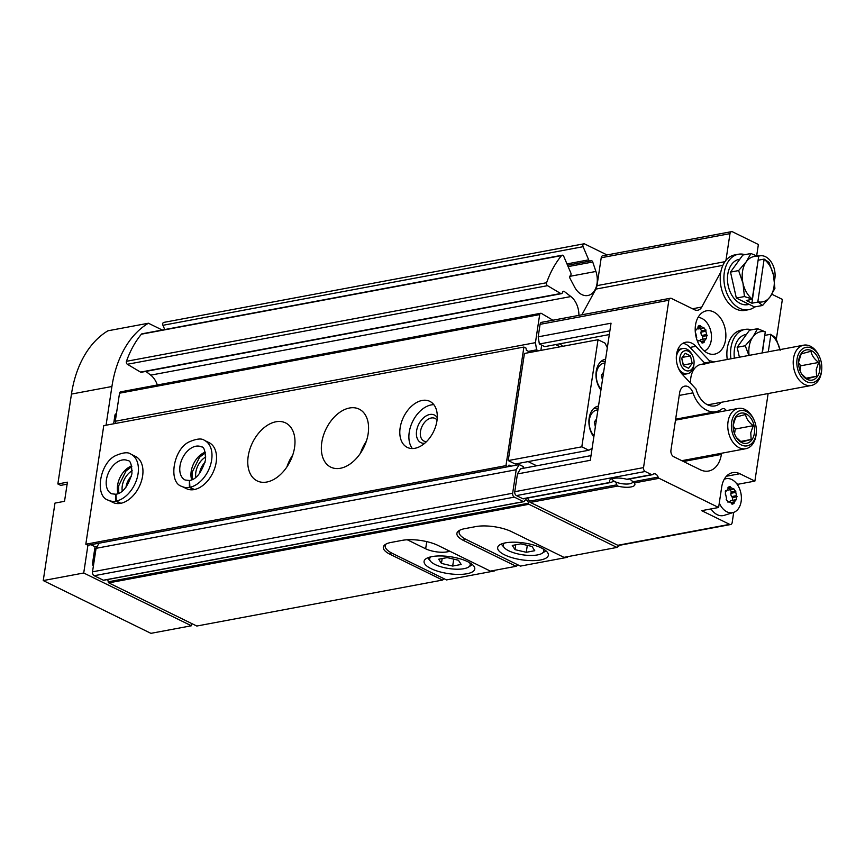 <?xml version="1.0" encoding="UTF-8"?>
<svg xmlns="http://www.w3.org/2000/svg" width="865" height="865" viewBox="0 0 865 865"><rect width="100%" height="100%" fill="white"/><g stroke="black" fill="none" stroke-linecap="round" stroke-linejoin="round"><path stroke-width="1.3" d="M699.277 325.478L700.347 325.575L698.174 326.159L698.109 326.851A49.164 35.854 75 0 1 698.25 327.24L696.401 329.792A49.164 16.294 -171.4 0 0 696.076 329.662L695.579 329.76M696.671 329.825L695.428 329.976M698.369 325.943L700.823 326.116L698.066 326.635M706.251 338.756L706.921 334.982A49.164 16.294 -171.4 0 0 706.683 334.831L705.808 330.949A49.164 19.549 -34.5 0 0 705.959 330.69L703.829 327.575A49.164 19.549 145.5 0 1 703.678 327.846L700.964 326.516A49.164 35.854 -105 0 0 700.823 326.116M702.942 343.027L701.937 342.918L704.305 341.621A49.164 35.854 -105 0 0 704.261 341.21L706.1 338.658A49.164 16.294 8.6 0 1 706.337 338.81M701.223 339.491L706.1 338.658M701.937 342.918L701.591 342.345A49.164 35.854 75 0 0 701.547 341.935L699.115 340.432L697.72 340.81M698.001 340.994L698.596 340.875A49.164 19.549 -34.5 0 0 698.834 340.605M695.492 333.49A49.164 16.294 8.6 0 1 695.828 333.62L696.703 337.501A49.164 19.549 145.5 0 1 696.455 337.782M698.044 317.433A17.289 11.818 -100.6 0 1 711.062 332.387A17.289 11.818 -100.6 0 1 704.337 351.049M731.12 500.619L735.996 499.775L734.158 502.327A49.164 35.854 -105 0 1 734.201 502.749L733.996 503.462L731.822 504.036L731.487 503.473A49.164 35.854 75 0 0 731.444 503.052L728.73 501.722A49.164 19.549 -34.5 0 1 728.481 502.003L726.2 499.635L726.351 498.9A49.164 19.549 145.5 0 0 726.589 498.629L725.724 494.737A49.164 16.294 8.6 0 0 725.389 494.607L725.476 490.877M724.221 479.307A17.289 11.818 -100.6 0 1 727.13 478.561A17.289 11.818 -100.6 0 1 740.959 493.515A17.289 11.818 -100.6 0 1 733.466 512.448A17.289 11.818 -100.6 0 1 726.903 511.821A17.289 11.818 -100.6 0 1 719.28 503.008M725.4 490.963L725.973 490.79A49.164 16.294 -171.4 0 1 726.297 490.92L725.324 491.104M729.173 486.606L730.244 486.692L728.071 487.276L728.006 487.968A49.164 35.854 75 0 1 728.146 488.368L726.632 490.931L725.27 491.179M728.265 487.071L730.72 487.244L727.962 487.763M736.147 499.873L736.807 496.099A49.164 16.294 -171.4 0 0 736.58 495.948L735.704 492.066A49.164 19.549 -34.5 0 0 735.845 491.817L733.725 488.703A49.164 19.549 145.5 0 1 733.574 488.974L730.86 487.644A49.164 35.854 -105 0 0 730.72 487.244M732.839 504.144L731.822 504.036M728.481 502.003L727.908 502.122L728.481 502.003M720.826 272.032L701.764 307.043A10.25 7.007 79.4 0 1 697.785 310.221A10.25 7.007 79.4 0 1 694.454 309.713L671.381 298.403A3.071 2.098 79.4 0 0 670.386 298.252L541.62 322.331A3.071 2.098 79.4 0 0 540.084 324.332L538.192 336.831L611.036 323.196L590.298 460.31L517.454 473.934L514.772 491.698A3.071 2.098 79.4 0 0 516.437 495.591L522.828 498.727L610.171 482.389A12.813 4.249 8.6 0 1 610.593 479.394A12.813 4.249 8.6 0 1 626.79 479.275L627.849 479.134M522.828 498.727A2.054 1.406 79.4 0 0 523.487 498.824L610.733 482.508M670.386 298.252A3.071 2.098 79.4 0 0 668.85 300.242L643.538 467.608A3.071 2.098 79.4 0 0 645.204 471.501L651.594 474.636A2.054 1.406 79.4 0 0 652.253 474.744A2.054 1.406 79.4 0 0 652.761 474.474A5.125 3.503 79.4 0 1 654.037 473.825A5.125 3.503 79.4 0 1 658.124 477.102A2.054 1.406 79.4 0 0 659.087 478.313L718.61 507.496L701.688 510.664L729.649 524.363A3.071 2.098 79.4 0 0 730.644 524.525A3.071 2.098 79.4 0 0 732.179 522.525L733.715 512.361M632.683 481.178A10.315 3.417 8.6 0 1 632.78 481.881A10.315 3.417 8.6 0 1 626.509 484.054A10.315 3.417 8.6 0 1 615.761 482L616.81 484.832L529.348 501.192A5.125 3.503 79.4 0 0 526.947 498.175M612.42 478.626A10.315 3.417 8.6 0 0 612.377 478.799A10.315 3.417 8.6 0 0 614.637 481.448L615.761 482L613.339 481.448L611.447 482.205M629.396 478.68L634.283 482.951A12.813 4.249 8.6 0 1 634.315 482.984A12.813 4.249 8.6 0 1 630.931 486.963A12.813 4.249 8.6 0 1 617.664 486.065L530.321 502.403L617.805 545.285A3.071 2.098 79.4 0 0 618.799 545.447L730.644 524.525M616.81 484.832L617.664 486.065M529.348 501.192A2.054 1.406 79.4 0 0 530.321 502.403M758.378 256.278A17.289 11.818 -100.6 0 1 760.822 255.726A17.289 11.818 -100.6 0 1 774.435 280.628M737.813 485.297L737.964 484.27L736.623 483.621M718.61 507.496L721.713 486.93A22.047 15.062 79.4 0 1 732.698 472.636A22.047 15.062 79.4 0 1 739.856 473.739L754.885 481.102L768.131 393.553M776.381 339.004L782.371 299.398L771.861 294.241M754.885 481.102L737.964 484.27M758.27 255.899L756.767 255.164M756.702 255.597L758.378 244.492L732.514 231.809A3.071 2.098 79.4 0 0 731.52 231.658A3.071 2.098 79.4 0 0 729.984 233.647L725.951 260.354M713.636 311.93A22.047 15.062 79.4 0 0 706.478 310.827A22.047 15.062 79.4 0 0 695.73 335.263A22.047 15.062 79.4 0 0 714.587 354.153A22.047 15.062 79.4 0 0 725.876 334.852A22.047 15.062 79.4 0 0 713.636 311.93M713.722 362.003A22.858 15.613 79.4 0 0 709.473 360.824L695.893 346.314A18.457 12.607 79.4 0 0 685.75 342.248A18.457 12.607 79.4 0 0 676.43 355.277A18.457 12.607 79.4 0 0 682.399 374.448L695.968 388.958A22.858 15.613 79.4 0 0 697.828 394.04A22.858 15.613 79.4 0 0 721.269 402.312M726.341 410.637A5.125 3.503 79.4 0 0 722.848 408.604A5.125 3.503 79.4 0 0 721.81 409.059A28.707 19.614 79.4 0 1 715.993 411.643A28.707 19.614 79.4 0 1 692.962 392.861A10.25 7.007 79.4 0 0 684.734 386.147A10.25 7.007 79.4 0 0 679.63 392.796L670.948 450.222A5.125 3.503 79.4 0 0 673.716 456.72L700.282 469.749A25.626 17.516 79.4 0 0 708.619 471.036A25.626 17.516 79.4 0 0 721.378 454.406L721.551 453.26M591.011 455.617L520.481 468.819L517.454 473.934M616.95 547.437L563.969 557.352L511.68 531.716A25.626 8.499 -171.4 0 0 475.804 526.59L464.775 528.656A25.626 8.499 -171.4 0 0 456.904 533.391A25.626 8.499 -171.4 0 0 463.856 540.657L516.146 566.294L490.39 571.116L438.101 545.48A25.626 8.499 -171.4 0 0 402.225 540.355L391.185 542.42A25.626 8.499 -171.4 0 0 383.325 547.156A25.626 8.499 -171.4 0 0 390.277 554.422L442.566 580.058L196.798 626.033L108.763 582.869L528.915 504.284L616.95 547.437L620.01 545.22M518.038 564.921L516.146 566.294M444.253 578.836L442.566 580.058M705.137 363.614A18.457 12.607 79.4 0 0 704.586 362.997L690.01 347.416A18.457 12.607 79.4 0 0 682.907 343.318M709.473 360.824L709.787 362.024L704.586 362.997M562.704 346.314A20.501 14.013 79.4 0 0 559.731 343.838M609.317 334.56L544.734 346.638L539.36 344.011L538.192 336.831M731.52 231.658L602.754 255.737A3.071 2.098 79.4 0 0 601.218 257.738L597.001 285.634A10.25 7.007 79.4 0 1 595.877 289.094L581.885 314.806M552.897 320.223L541.458 313.422A2.054 1.406 79.4 0 0 540.701 313.271A2.054 1.406 79.4 0 0 539.673 314.601L535.435 342.659L536.603 349.849L538.592 350.822M540.874 350.39L541.663 345.135M108.763 582.869A1.027 0.703 79.4 0 1 108.201 581.821L528.353 503.235A1.027 0.703 79.4 0 0 528.915 504.284M607.035 254.937L584.567 243.919A2.054 1.406 79.4 0 0 583.897 243.822A2.054 1.406 79.4 0 0 583.086 246.698L588.697 259.846A2.054 1.406 79.4 0 0 590.265 260.992A2.054 1.406 79.4 0 0 590.665 260.819A2.054 1.406 79.4 0 1 591.076 260.635A2.054 1.406 79.4 0 1 592.73 261.998L595.909 271.459A18.457 12.607 79.4 0 1 587.843 295.516A18.457 12.607 79.4 0 1 574.565 286.985L570.067 278.476A2.054 1.406 79.4 0 1 570.381 275.567A2.054 1.406 79.4 0 0 570.792 272.864L563.753 256.354A2.054 1.406 79.4 0 0 562.174 255.207A2.054 1.406 79.4 0 0 561.547 255.597A107.649 73.557 79.4 0 0 546.604 282.714A2.054 1.406 79.4 0 0 547.513 285.677L560.693 293.505A2.054 1.406 79.4 0 0 561.45 293.668A2.054 1.406 79.4 0 0 562.455 292.467A2.054 1.406 79.4 0 1 563.45 291.267A2.054 1.406 79.4 0 1 564.358 291.527L570.878 296.554A18.457 12.607 79.4 0 1 578.89 315.357M583.897 243.822L163.745 322.407A2.054 1.406 79.4 0 0 162.934 325.294L164.75 329.554M562.174 255.207L142.033 333.804A2.054 1.406 79.4 0 0 141.395 334.193A107.649 73.557 79.4 0 0 126.463 361.311A2.054 1.406 79.4 0 0 127.371 364.273L140.541 372.101A2.054 1.406 79.4 0 0 141.298 372.264L561.45 293.668M145.871 371.399L150.726 375.14L570.878 296.554M157.333 384.979A18.457 12.607 79.4 0 0 150.726 375.14M540.701 313.271L120.549 391.867A2.054 1.406 79.4 0 0 119.532 393.197L115.283 421.255L535.435 342.659M115.283 421.255L115.64 423.418M528.504 351.363L536.603 349.849M519.238 464.613L516.21 469.738L96.069 548.324L99.097 543.198L519.238 464.613L523.293 466.603L523.033 468.333M516.21 469.738L512.664 493.234A3.071 2.098 79.4 0 0 514.329 497.126L523.498 501.624A1.027 0.703 79.4 0 0 524.287 501.235A3.071 2.098 79.4 0 1 525.65 499.927A3.071 2.098 79.4 0 1 528.353 503.235M96.069 548.324L92.512 571.819A3.071 2.098 79.4 0 0 94.177 575.722L103.357 580.22A1.027 0.703 79.4 0 0 103.973 580.101M108.201 581.821A3.071 2.098 79.4 0 0 107.476 579.561M609.89 330.819L539.36 344.011M692.714 356.034A10.25 7.007 79.4 0 0 688.389 351.233A10.25 7.007 79.4 0 0 679.901 357.721A10.25 7.007 79.4 0 0 686.01 370.588A10.25 7.007 79.4 0 0 694.044 363.149A10.25 7.007 79.4 0 0 692.714 356.034L692.324 355.191A12.813 8.758 79.4 0 0 686.907 349.19A12.813 8.758 79.4 0 0 682.745 348.541L680.906 348.887A12.813 8.758 79.4 0 0 677.338 350.909M681.566 373.496A12.813 8.758 79.4 0 0 685.621 374.08L687.459 373.734A12.813 8.758 79.4 0 0 693.99 364.079L694.044 363.149M690.584 383.206A20.501 14.013 -100.6 0 1 690.605 379.832A20.501 14.013 -100.6 0 1 704.748 364.392M726.416 478.615L725.065 477.945M733.466 512.448L724.221 515.356A18.457 12.607 -100.6 0 1 717.215 514.675A18.457 12.607 -100.6 0 1 711.019 508.912M682.745 348.541A12.813 8.758 79.4 0 0 676.3 357.288M678.29 367.917A12.813 8.758 79.4 0 0 687.459 373.734M692.184 363.365L690.508 355.872L685.253 353.298L681.696 358.229L683.372 365.722L688.627 368.295L692.184 363.365L683.361 365.019L681.804 358.078M682.29 357.407L690.508 355.872M731.012 500.64A3.795 2.595 79.4 0 0 729.898 501.592M732.201 500.413A3.795 2.595 79.4 0 0 732.536 497.57L731.617 496.586A3.795 2.595 79.4 0 1 730.882 493.299L731.282 491.958A3.795 2.595 79.4 0 0 729.963 489.763M728.622 490.012L733.369 489.125L728.622 490.012A3.795 2.595 79.4 0 1 727.789 489.968M701.115 339.512A3.795 2.595 79.4 0 0 700.001 340.475M702.304 339.285A3.795 2.595 79.4 0 0 702.64 336.442L701.72 335.469A3.795 2.595 79.4 0 1 700.985 332.171L701.385 330.841A3.795 2.595 79.4 0 0 700.066 328.646M698.725 328.895L703.472 328.008L698.725 328.895A3.795 2.595 79.4 0 1 697.893 328.841M819.793 370.123A15.375 10.51 79.4 0 0 810.894 350.379A15.375 10.51 79.4 0 0 798.644 361.462A15.375 10.51 79.4 0 0 800.644 372.123A15.375 10.51 79.4 0 0 811.565 380.189A15.375 10.51 79.4 0 0 819.793 370.123M798.622 361.981L801.195 353.882L810.981 351.255C811.673 355.31 814.246 359.04 818.679 362.446L816.214 369.614L816.592 376.253L806.807 378.87L802.579 374.891M819.425 356.661L819.025 355.818A20.501 14.013 79.4 0 0 803.704 345.178A20.501 14.013 79.4 0 0 793.702 367.906A20.501 14.013 79.4 0 0 811.24 385.487A20.501 14.013 79.4 0 0 821.458 372.188A20.501 14.013 79.4 0 0 821.685 370.025L821.75 369.096A17.938 12.261 79.4 0 0 819.425 356.661A17.938 12.261 79.4 0 0 799.725 351.785A17.938 12.261 79.4 0 0 803.877 379.757A17.938 12.261 79.4 0 0 821.545 370.988A17.938 12.261 79.4 0 0 821.75 369.096M798.6 362.759L800.698 365.808L799.984 370.544M806.007 378.232L816.592 376.253M800.698 365.808L818.679 362.446M768.293 351.796L770.888 334.582A23.063 15.765 -100.6 0 1 779.981 349.611M734.385 358.142A23.063 15.765 -100.6 0 1 745.933 334.463L746.495 334.366M730.936 358.791A28.188 19.268 -100.6 0 1 744.992 329.424A28.188 19.268 -100.6 0 1 751.566 329.825M727.249 359.472A28.188 19.268 -100.6 0 1 741.316 330.116L744.992 329.424M749.101 355.385A23.063 15.765 -100.6 0 1 752.896 336.95A23.063 15.765 -100.6 0 1 765.298 331.836L762.108 352.952M765.298 331.836L757.589 328.689L752.896 336.95L745.252 345.762L748.841 355.331M780.144 350.303L775.754 337.599L770.888 334.582M745.252 345.762L737.164 347.276L749.501 330.203L757.589 328.689M739.391 357.202L737.164 347.276M762.4 352.898L764.79 335.209M765.06 335.339L770.791 334.268M764.238 259.413A23.063 15.765 -100.6 0 1 773.494 275.135A23.063 15.765 -100.6 0 1 770.239 296.652A23.063 15.765 -100.6 0 1 757.837 301.766L764.141 259.1L769.093 262.43L773.494 275.135L774.921 288.391L770.239 296.652L762.584 305.464L754.496 306.978L736.342 298.068L730.514 272.097L742.851 255.034L750.939 253.521L746.246 261.781A23.063 15.765 -100.6 0 1 758.648 256.667L752.236 299.02A23.063 15.765 -100.6 0 1 742.992 283.298A23.063 15.765 -100.6 0 1 746.246 261.781L738.602 270.583L742.992 283.298L744.43 296.554L752.236 299.02M749.198 304.372L747.76 304.642A23.063 15.765 -100.6 0 1 740.267 303.485A23.063 15.765 -100.6 0 1 727.465 279.492A23.063 15.765 -100.6 0 1 739.283 259.295L739.845 259.186M754.691 306.934A28.188 19.268 -100.6 0 1 748.712 309.681A28.188 19.268 -100.6 0 1 739.543 308.264A28.188 19.268 -100.6 0 1 723.897 278.941A28.188 19.268 -100.6 0 1 738.342 254.256A28.188 19.268 -100.6 0 1 744.906 254.645M748.712 309.681L745.024 310.373A28.188 19.268 -100.6 0 1 735.866 308.956A28.188 19.268 -100.6 0 1 720.221 279.633A28.188 19.268 -100.6 0 1 734.655 254.948L738.342 254.256M757.837 301.766L762.584 305.464M758.648 256.667L750.939 253.521M738.602 270.583L730.514 272.097M744.43 296.554L736.342 298.068M752.042 299.387L746.3 300.469L751.89 303.204L757.632 302.134M751.89 303.204L758.14 260.041M758.4 260.17L764.141 259.1M493.428 570.543L494.315 570.987L446.491 579.928L392.656 553.535A27.68 9.18 8.6 0 1 385.152 545.685A27.68 9.18 8.6 0 1 385.79 544.204M450.038 551.329L447.183 551.859A15.375 5.093 8.6 0 1 425.656 548.788L407.264 539.771M494.412 570.359L494.315 570.987M467.824 561.731A25.626 8.499 -171.4 0 0 440.609 555.946A25.626 8.499 -171.4 0 0 424.088 561.342A25.626 8.499 -171.4 0 0 448.157 573.582A25.626 8.499 -171.4 0 0 474.777 569.008A25.626 8.499 -171.4 0 0 467.824 561.731M431.019 556.801A20.501 6.801 -171.4 0 0 430.597 561.32A20.501 6.801 -171.4 0 0 448.924 568.554A20.501 6.801 -171.4 0 0 468.56 567.062A20.501 6.801 -171.4 0 0 469.49 562.618M452.676 566.056L461.175 564.467L458.428 560.239L447.194 557.611L438.696 559.201L441.442 563.418L452.676 566.056L453.725 559.136M427.818 557.774A23.063 7.644 -171.4 0 0 428.543 558.866L430.597 561.32M468.56 567.062L471.252 565.321A23.063 7.644 -171.4 0 0 472.268 564.499M442.177 558.541L441.442 563.418M566.64 556.855L567.527 557.287L520.438 566.099L466.613 539.706A27.68 9.18 8.6 0 1 459.11 531.856A27.68 9.18 8.6 0 1 459.91 530.148M567.624 556.671L567.527 557.287M541.404 547.967A25.626 8.499 -171.4 0 0 514.199 542.182A25.626 8.499 -171.4 0 0 497.667 547.577A25.626 8.499 -171.4 0 0 521.746 559.817A25.626 8.499 -171.4 0 0 548.356 555.244A25.626 8.499 -171.4 0 0 541.404 547.967M504.598 543.036A20.501 6.801 -171.4 0 0 504.176 547.556A20.501 6.801 -171.4 0 0 522.503 554.789A20.501 6.801 -171.4 0 0 542.139 553.297A20.501 6.801 -171.4 0 0 543.079 548.853M526.266 552.292L534.754 550.702L532.018 546.475L520.773 543.847L512.275 545.437L515.021 549.653L526.266 552.292L527.304 545.372M501.397 544.009A23.063 7.644 -171.4 0 0 502.122 545.101L504.176 547.556M542.139 553.297L544.831 551.556A23.063 7.644 -171.4 0 0 545.847 550.735M515.756 544.777L515.021 549.653M528.115 461.596L536.657 465.792M67.124 484.173L60.712 485.373L57.858 483.968L67.427 482.183L64.529 501.311L54.971 503.095L43.25 580.566L150.91 633.342L191.381 625.773L191.716 623.546M162.252 330.019L148.402 323.229L107.93 330.798A107.649 73.557 79.4 0 0 71.46 394.072L57.858 483.968M530.494 352.336L526.363 350.303L525.996 348.076L523.898 347.049L505.971 465.64L508.069 466.668L87.916 545.264L83.721 572.998L43.25 580.566M148.402 323.229A107.649 73.557 79.4 0 0 111.92 386.504L106.071 425.202M83.721 572.998L191.381 625.773M90.944 544.691L95.053 546.702L92.523 563.439A2.054 1.406 79.4 0 0 93.409 565.905M116.418 413.794L115.964 413.87A2.054 1.406 79.4 0 0 114.948 415.2L113.639 423.785M607.327 347.741L605.003 343.135L598.018 339.707L524.428 353.471L508.231 460.58L515.226 464.008L588.805 450.243L592.103 448.394M560.077 346.8L555.59 344.605M508.069 466.668L509.009 465.067L511.15 466.127M97.269 546.291L95.053 546.702M505.971 465.64L85.819 544.226L87.916 545.264M400.149 427.818A25.626 16.673 116.1 0 1 429.829 401.36A25.626 16.673 116.1 0 1 433.516 431.711A25.626 16.673 116.1 0 1 407.264 447.389A25.626 16.673 116.1 0 1 400.149 427.818M321.78 442.469A32.297 21.009 116.1 0 1 359.18 409.145A32.297 21.009 116.1 0 1 363.83 447.389A32.297 21.009 116.1 0 1 330.744 467.132A32.297 21.009 116.1 0 1 321.78 442.469M248.201 456.233A32.297 21.009 116.1 0 1 285.591 422.909A32.297 21.009 116.1 0 1 290.24 461.153A32.297 21.009 116.1 0 1 257.165 480.897A32.297 21.009 116.1 0 1 248.201 456.233M194.441 489.525L189.889 487.298A25.626 16.673 -63.9 0 0 210.422 465.273A25.626 16.673 -63.9 0 0 204.54 440.426L209.081 442.653A25.626 16.673 116.1 0 1 212.768 473.004A25.626 16.673 116.1 0 1 186.516 488.682L181.974 486.454A25.626 16.673 -63.9 0 0 189.381 487.395L189.424 480.529M120.851 503.289L116.31 501.062A25.626 16.673 -63.9 0 0 136.843 479.037A25.626 16.673 -63.9 0 0 130.961 454.19L135.502 456.417A25.626 16.673 116.1 0 1 139.189 486.768A25.626 16.673 116.1 0 1 112.937 502.446L108.395 500.219A25.626 16.673 -63.9 0 0 115.802 501.159L115.834 494.293M523.898 347.049L103.757 425.645L85.819 544.226M360.478 453.184A32.297 21.009 116.1 0 1 366.36 441.182M286.888 466.949A32.297 21.009 116.1 0 1 292.781 454.947M598.018 339.707L581.81 446.816L508.231 460.58M581.81 446.816L588.805 450.243M605.597 359.202A18.457 12.607 79.4 0 0 605.446 359.235A18.457 12.607 79.4 0 0 596.234 371.312A18.457 12.607 79.4 0 0 600.926 390.072M598.504 406.074A18.457 12.607 79.4 0 0 598.353 406.096A18.457 12.607 79.4 0 0 589.152 418.173A18.457 12.607 79.4 0 0 593.833 436.933M596.558 418.941L594.298 422.077L595.369 426.845M603.651 372.08L601.38 375.215L602.451 379.973M596.039 422.39L596.245 420.996M595.747 421.093L595.196 420.822M603.121 375.529L603.337 374.134M602.84 374.231L602.289 373.961M122.246 491.061A15.375 10.002 116.1 0 1 122.268 485.946A15.375 10.002 116.1 0 1 132.204 470.744M126.063 487.146A12.607 8.196 116.1 0 1 126.149 486.508A12.607 8.196 116.1 0 1 131.448 476.161M195.825 477.296A15.375 10.002 116.1 0 1 195.847 472.182A15.375 10.002 116.1 0 1 205.784 456.98M199.642 473.382A12.607 8.196 116.1 0 1 199.728 472.744A12.607 8.196 116.1 0 1 205.027 462.397M412.335 448.524A25.626 16.673 116.1 0 1 409.232 432.273A25.626 16.673 116.1 0 1 433.841 404.669M424.693 443.28A15.375 10.002 116.1 0 1 416.595 430.889A15.375 10.002 116.1 0 1 425.677 416.195A15.375 10.002 116.1 0 1 437.257 417.654M426.488 441.637A12.607 8.196 116.1 0 1 423.969 441.074A12.607 8.196 116.1 0 1 420.476 431.451A12.607 8.196 116.1 0 1 435.073 418.433A12.607 8.196 116.1 0 1 437.052 420.087M754.356 433.365A15.375 10.51 79.4 0 0 745.457 413.611A15.375 10.51 79.4 0 0 733.206 424.693A15.375 10.51 79.4 0 0 735.207 435.355A15.375 10.51 79.4 0 0 746.117 443.421A15.375 10.51 79.4 0 0 754.356 433.365M733.185 425.212L735.758 417.114L745.543 414.497C746.236 418.541 748.798 422.271 753.231 425.677L750.766 432.846L751.144 439.485L741.37 442.101L737.131 438.133M753.988 419.893L753.588 419.049A20.501 14.013 79.4 0 0 738.256 408.41A20.501 14.013 79.4 0 0 728.254 431.138A20.501 14.013 79.4 0 0 745.803 448.719A20.501 14.013 79.4 0 0 756.01 435.419A20.501 14.013 79.4 0 0 756.248 433.257L756.313 432.327A17.938 12.261 79.4 0 0 753.988 419.893A17.938 12.261 79.4 0 0 734.288 415.016A17.938 12.261 79.4 0 0 738.429 442.988A17.938 12.261 79.4 0 0 756.107 434.219A17.938 12.261 79.4 0 0 756.313 432.327M733.163 426.002L735.261 429.04L734.536 433.776M740.57 441.464L751.144 439.485M735.261 429.04L753.231 425.677M120.343 503.387L115.802 501.159M115.986 494.272L116.31 501.062M193.933 489.622L189.381 487.395M189.565 480.507L189.889 487.298M651.594 474.636L626.79 479.275M658.124 477.102L633.212 481.762M659.087 478.313L634.283 482.951M729.649 524.363L617.805 545.285M690.01 347.416L695.893 346.314M643.538 467.608L514.772 491.698M668.85 300.242L540.084 324.332M729.984 233.647L601.218 257.738M724.935 261.695L597.001 285.634M722.891 265.339L595.877 289.094M701.764 307.043L692.53 308.773M645.204 471.501L516.437 495.591M692.962 392.861L679.23 395.424M721.378 454.406L683.458 461.499M162.934 325.294L583.086 246.698M566.975 263.912L588.697 259.846M568.121 266.604L592.73 261.998M569.862 276.335L595.909 271.459M141.395 334.193L561.547 255.597M126.463 361.311L546.604 282.714M127.371 364.273L547.513 285.677M140.541 372.101L560.693 293.505M562.693 291.84L564.358 291.527M119.532 393.197L539.673 314.601M92.512 571.819L512.664 493.234M94.177 575.722L514.329 497.126M103.357 580.22L523.498 501.624M390.58 552.421L390.277 554.422M464.191 538.398L463.856 540.657M739.856 473.739L726.416 476.247M733.996 503.462L731.649 503.895M734.201 502.749L731.466 503.257M734.158 502.327L731.39 502.846M734.18 501.916L731.174 502.479M737.131 496.705L732.536 497.57M736.807 496.099L732.158 496.975M736.58 495.948L731.877 496.834M736.364 495.699L731.617 496.586M735.618 492.412L730.882 493.299M735.704 492.066L731.001 492.953M735.845 491.817L731.195 492.682M735.866 491.104L731.282 491.958M731.066 488.001L728.189 488.53M730.86 487.644L728.071 488.163M728.73 501.722L727.616 501.927M729.011 501.549L727.497 501.841L729.011 501.549M704.11 342.335L701.753 342.778M704.305 341.621L701.569 342.129M704.261 341.21L701.504 341.729M704.294 340.788L701.277 341.361M707.235 335.588L702.64 336.442M706.921 334.982L702.261 335.847M706.683 334.831L701.98 335.707M706.467 334.582L701.72 335.469M705.732 331.284L700.985 332.171M705.808 330.949L701.104 331.825M705.959 330.69L701.299 331.565M705.97 329.987L701.385 330.841M701.169 326.873L698.293 327.413M700.964 326.516L698.174 327.035M426.748 541.62L425.656 548.788M447.454 550.064L447.183 551.859M111.92 386.504L71.46 394.072M93.82 563.202L92.523 563.439M116.234 414.962L114.948 415.2M593.682 408.529L594.958 408.291A16.911 11.559 79.4 0 0 593.487 408.723M597.92 409.924A14.867 10.153 79.4 0 0 589.4 419.676A14.867 10.153 79.4 0 0 593.995 435.863M605.013 363.051A14.867 10.153 79.4 0 0 596.493 372.815A14.867 10.153 79.4 0 0 601.088 389.001M600.775 361.667L602.051 361.429A16.911 11.559 79.4 0 0 600.58 361.862M131.664 465.954A18.457 12.002 -63.9 0 0 118.127 493.569M115.975 494.229C122.549 493.342 127.869 486.541 131.923 473.815C131.837 464.764 130.453 460.375 127.793 460.634A18.457 12.002 -63.9 0 0 108.893 471.912A18.457 12.002 -63.9 0 0 111.553 493.774L115.824 494.25M205.243 452.19A18.457 12.002 -63.9 0 0 191.706 479.805M189.554 480.464C196.128 479.578 201.448 472.777 205.513 460.061C205.416 451 204.032 446.61 201.383 446.87A18.457 12.002 -63.9 0 0 182.472 458.158A18.457 12.002 -63.9 0 0 185.132 480.01L189.403 480.486M652.253 474.744L627.558 479.361M715.993 411.643L675.641 419.19M567.537 265.241L590.265 260.992M103.681 580.274L523.833 501.678M727.13 478.561L724.556 478.734M760.822 255.726L757.556 255.943M735.791 499.732L731.066 500.619M726.568 490.942L725.27 491.19M705.905 338.615L701.169 339.502M707.7 404.852L811.24 385.487M701.05 364.381L803.704 345.178M385.336 544.474L385.152 545.685M459.315 530.472L459.11 531.856M594.958 408.291L598.169 408.269M602.051 361.429L605.262 361.408M681.815 460.688L745.803 448.719M675.5 420.152L738.256 408.41M131.815 466.581L126.031 470.928L118.635 485.903L118.71 493.31M130.961 454.19C128.247 451.919 123.165 452.395 115.705 455.596C99.68 462.807 94.285 496.467 108.395 500.219M205.394 452.817L199.61 457.163L192.214 472.139L192.3 479.545M204.54 440.426C201.837 438.155 196.744 438.631 189.284 441.831C173.26 449.043 167.875 482.702 181.974 486.454"/></g></svg>
